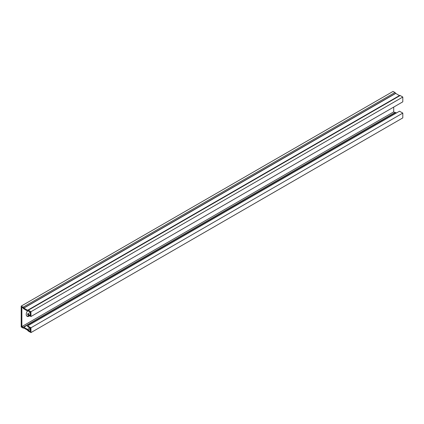 <?xml version="1.0" encoding="UTF-8"?>
<svg xmlns="http://www.w3.org/2000/svg" width="424" height="424" viewBox="0 0 424 424"><rect width="100%" height="100%" fill="white"/><g stroke="black" fill="none" stroke-linecap="round" stroke-linejoin="round"><path stroke-width="0.64" d="M30.29 312.356L27.661 313.871L30.29 315.387L30.29 312.106L28.265 310.935A1.049 0.609 60 0 1 28.111 311.105A1.049 0.609 60 0 1 27.587 311.052L23.824 308.879A1.049 0.609 60 0 1 23.145 307.983L21.857 307.236L21.857 326.586L23.145 327.328A1.049 0.609 60 0 1 23.299 327.164A1.049 0.609 60 0 1 23.824 327.217L27.587 329.39A1.049 0.609 60 0 1 28.265 330.285L30.29 331.451L30.29 328.171L27.661 326.655L27.661 325.897L399.519 111.205L402.8 113.102L402.8 117.898L30.947 332.591L30.947 327.789L402.8 113.102M30.29 329.114L28.265 330.285M27.661 313.871L27.661 314.629L30.947 316.527L30.947 311.725L28.318 310.209A1.049 0.609 -120 0 0 27.793 310.156A1.049 0.609 -120 0 0 27.666 310.283L23.749 308.025A1.049 0.609 -120 0 0 23.092 307.193L21.2 306.101L21.2 326.962L23.092 328.054A1.049 0.609 -120 0 0 23.617 328.107A1.049 0.609 -120 0 0 23.771 327.943L27.666 330.243A1.049 0.609 -120 0 0 28.318 331.075L30.947 332.591M395.004 112.641A1.049 0.609 60 0 1 395.157 112.477A1.049 0.609 60 0 1 395.682 112.524L396.456 112.975M393.711 107.081L393.711 111.894L394.935 112.604M393.711 111.894L21.857 326.586M30.947 316.527L402.8 101.834L402.8 97.038L400.176 95.522A1.049 0.609 -120 0 0 399.652 95.469A1.049 0.609 -120 0 0 399.519 95.596M30.947 311.725L402.8 97.038M29.685 315.8L29.182 316.092A4.176 2.412 -60 0 1 27.094 316.299A4.176 2.412 -60 0 1 27.422 310.956M21.2 306.101L393.053 91.409L394.951 92.506L23.092 307.193M26.791 316.06A4.176 2.412 120 0 0 28.53 315.71L29.033 315.419M30.947 327.789L27.661 325.897M399.429 95.596L395.603 93.333A1.049 0.609 -120 0 0 394.951 92.506M29.993 328.001L27.587 329.39M395.682 112.524L23.824 327.217M400.176 95.522L28.318 310.209M28.53 315.71L29.182 316.092M395.603 93.333L23.749 308.025M395.682 93.434L23.824 308.121M395.157 112.477L23.299 327.164M399.503 95.612L27.65 310.299M399.652 95.469L27.793 310.156"/></g></svg>
